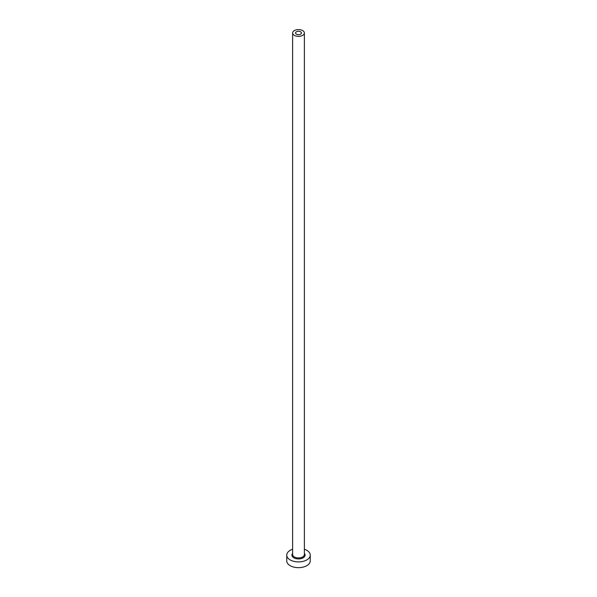 <?xml version="1.0" encoding="UTF-8"?>
<svg xmlns="http://www.w3.org/2000/svg" width="597" height="597" viewBox="0 0 597 597"><rect width="100%" height="100%" fill="white"/><g stroke="black" fill="none" stroke-linecap="round" stroke-linejoin="round"><path stroke-width="0.9" d="M300.575 31.783A2.94 1.694 0 0 0 297.373 31.417A2.94 1.694 0 0 0 295.56 32.984A2.94 1.694 0 0 0 296.425 34.186A2.94 1.694 0 0 0 299.627 34.551A2.94 1.694 0 0 0 301.44 32.984A2.94 1.694 0 0 0 300.575 31.783M294.343 35.387A5.88 3.395 0 0 0 300.746 36.118A5.88 3.395 0 0 0 304.38 32.984A5.88 3.395 0 0 0 302.657 30.589A5.88 3.395 0 0 0 296.254 29.85A5.88 3.395 0 0 0 292.62 32.984A5.88 3.395 0 0 0 294.343 35.387M292.62 549.24A11.753 6.783 0 0 0 286.747 555.12A11.753 6.783 0 0 0 290.187 559.919A11.753 6.783 0 0 0 303 561.389A11.753 6.783 0 0 0 310.253 555.12A11.753 6.783 0 0 0 306.813 550.322A11.753 6.783 0 0 0 304.38 549.24M286.747 555.12L286.747 560.881A11.753 6.783 0 0 0 290.187 565.68A11.753 6.783 0 0 0 303 567.15A11.753 6.783 0 0 0 310.253 560.881L310.253 555.12M304.38 553.412A6.582 3.798 180 0 1 302.358 558.202A6.582 3.798 180 0 1 293.843 557.807A6.582 3.798 180 0 1 292.62 553.412M292.62 32.984L292.62 554.546A5.88 3.395 0 0 0 294.343 556.941A5.88 3.395 0 0 0 300.746 557.68A5.88 3.395 0 0 0 304.38 554.546L304.38 32.984"/></g></svg>
